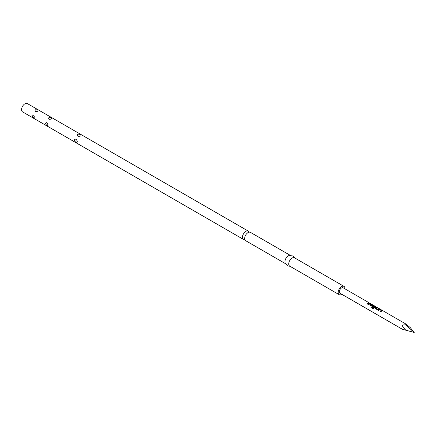 <?xml version="1.0" encoding="UTF-8"?>
<svg xmlns="http://www.w3.org/2000/svg" width="436" height="436" viewBox="0 0 436 436"><rect width="100%" height="100%" fill="white"/><g stroke="black" fill="none" stroke-linecap="round" stroke-linejoin="round"><path stroke-width="0.65" d="M369.276 303.025L369.783 303.167L369.276 303.025M244.83 239.598A4.791 2.769 -60 0 1 243.49 239.424A4.791 2.769 -60 0 1 242.754 235.582A4.791 2.769 -60 0 1 245.888 231.358A4.791 2.769 -60 0 1 248.286 231.124A4.791 2.769 -60 0 1 249.109 232.192M74.202 140.065C75.57 138.392 76.616 138.991 77.336 141.869C76.611 143.172 75.57 142.572 74.202 140.065M45.508 123.497C46.527 122.14 47.333 122.603 47.927 124.892C47.333 126.009 46.527 125.546 45.508 123.497M31.953 115.671C32.973 114.314 33.779 114.777 34.373 117.066C33.779 118.183 32.973 117.72 31.953 115.671M248.286 231.124L27.326 103.555A4.791 2.769 120 0 0 24.934 103.79A4.791 2.769 120 0 0 21.8 108.014A4.791 2.769 120 0 0 22.536 111.856L243.49 239.424M80.72 135.999C77.87 136.817 76.823 136.212 77.592 134.195C80.447 134.13 81.488 134.729 80.72 135.999M51.317 119.023C49.034 119.655 48.227 119.192 48.897 117.627C51.181 117.491 51.988 117.954 51.317 119.023M37.763 111.196C35.48 111.829 34.673 111.365 35.343 109.801C37.621 109.659 38.428 110.128 37.763 111.196M290.213 255.327L250.449 232.372A4.791 2.769 120 0 0 248.051 232.606A4.791 2.769 120 0 0 247.626 232.884A4.791 2.769 120 0 0 244.689 237.969A4.791 2.769 120 0 0 245.653 240.672L285.417 263.627M344.958 288.834A4.791 2.769 120 0 0 343.971 286.365L294.507 257.807A4.791 2.769 120 0 0 292.115 258.047A4.791 2.769 120 0 0 288.981 262.27A4.791 2.769 120 0 0 289.717 266.113L339.181 294.671A4.791 2.769 120 0 0 341.573 294.431A4.791 2.769 120 0 0 341.808 294.289M343.971 286.365A4.791 2.769 120 0 0 341.573 286.605A4.791 2.769 120 0 0 338.445 290.828A4.791 2.769 120 0 0 339.181 294.671M295.008 258.101L293.025 256.003L289.275 255.463A4.791 2.769 120 0 0 288.316 255.856A4.791 2.769 120 0 0 285.068 262.755L287.411 265.731L290.218 266.401M405.889 330.221C401.382 329.006 401.371 329 405.856 330.199L414.2 332.445L405.889 330.221C401.382 329.006 401.371 329 405.856 330.199C401.371 325.899 401.382 324.188 405.889 325.076L405.573 323.828L410.309 327.627L414.2 332.445L405.889 325.076M405.573 323.828L343.148 287.787A3.15 1.82 120 0 0 340.723 288.632A3.15 1.82 120 0 0 339.35 291.804A3.15 1.82 120 0 0 339.998 293.243L402.423 329.284M379.315 309.358A3.15 1.82 -60 0 0 378.148 310.181L378.655 310.47A3.15 1.82 -60 0 1 379.756 309.68L381.467 310.672A3.15 1.82 -60 0 0 380.366 311.462L380.879 311.756A3.15 1.82 -60 0 1 382.04 310.933L382.023 310.541L380.247 309.511L379.298 309.478A3.014 1.739 -60 0 0 378.225 310.225M382.04 310.933L382.023 310.541L379.298 309.478M375.32 308.546L375.303 307.865L375.32 308.546L377.096 309.571L378.028 309.44A3.15 1.82 -60 0 1 379.195 308.906L378.688 308.612A3.15 1.82 -60 0 0 377.587 309.097L375.876 308.105A3.15 1.82 -60 0 1 376.977 307.625L376.432 307.456A3.014 1.739 -60 0 0 375.314 307.963L375.352 308.628M375.314 307.963L375.303 307.865A3.15 1.82 -60 0 1 376.464 307.331M370.911 307.424L373.047 308.655L373.892 308.377A3.15 1.82 -60 0 1 375.434 307.118L375.418 306.726L373.636 305.696L372.704 305.543A3.15 1.82 -60 0 0 371.995 305.958L372.012 306.639L373.472 307.478A3.15 1.82 -60 0 1 373.963 307.048L372.518 306.165A3.15 1.82 -60 0 1 373.091 305.832L374.802 306.824A3.15 1.82 -60 0 0 373.385 307.98L371.308 306.835A3.15 1.82 -60 0 0 370.911 307.424M375.418 307.238L375.38 306.851L373.603 305.821L372.687 305.663A3.014 1.739 -60 0 0 372.012 306.056L372.012 306.639M369.401 303.636A3.15 1.82 -60 0 0 368.235 304.453L368.742 304.748A3.15 1.82 -60 0 1 369.842 303.957L371.554 304.944A3.15 1.82 -60 0 0 370.453 305.74L370.965 306.028A3.15 1.82 -60 0 1 372.131 305.211L372.11 304.818L370.333 303.788L369.385 303.756A3.014 1.739 -60 0 0 368.311 304.497M372.131 305.211L372.11 304.818L369.385 303.756M368.774 302.889A3.15 1.82 -60 0 0 367.15 303.832L367.657 304.121A3.15 1.82 -60 0 1 369.281 303.183L368.736 303.015A3.014 1.739 -60 0 0 367.226 303.876M369.09 303.216L368.736 303.015M372.115 305.331L372.077 304.944M370.529 305.783A3.014 1.739 -60 0 1 371.543 305.064L371.554 304.944M372.012 306.056L372.05 306.721M373.892 307.097L372.518 306.208M373.385 307.98L373.434 308.045A3.014 1.739 -60 0 1 374.791 306.939L374.802 306.824M373.374 308.061L371.308 306.835M370.976 307.467A3.014 1.739 -60 0 1 371.363 306.9M375.876 308.148L377.522 309.102M377.598 309.2A3.014 1.739 -60 0 1 378.65 308.737L378.688 308.612M379.004 308.944L378.65 308.737M376.786 307.658L376.432 307.456M382.029 311.053L381.99 310.666M380.443 311.506A3.014 1.739 -60 0 1 381.456 310.786L381.467 310.672"/></g></svg>
